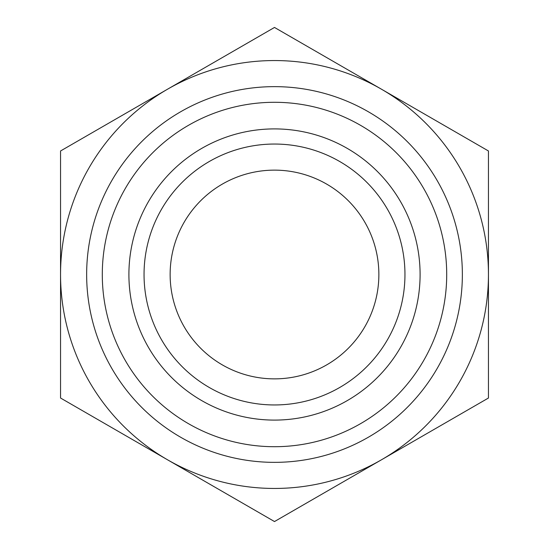 <?xml version="1.0" encoding="UTF-8"?>
<svg xmlns="http://www.w3.org/2000/svg" width="549" height="549" viewBox="0 0 549 549"><rect width="100%" height="100%" fill="white"/><g stroke="black" fill="none" stroke-linecap="round" stroke-linejoin="round"><path stroke-width="0.82" d="M60.548 216.731L60.548 332.269M488.452 150.975L488.452 398.025L274.5 521.55L60.548 398.025L60.548 150.975L274.5 27.45L488.452 150.975M170.135 274.5A104.365 104.365 0 0 0 274.5 378.865A104.365 104.365 0 0 0 378.865 274.5A104.365 104.365 0 0 0 274.5 170.135A104.365 104.365 0 0 0 170.135 274.5M381.473 459.788A213.952 213.952 0 0 0 381.473 89.213A213.952 213.952 0 0 0 60.548 274.5A213.952 213.952 0 0 0 381.473 459.788M144.044 274.5A130.456 130.456 0 0 0 274.5 404.956A130.456 130.456 0 0 0 404.956 274.5A130.456 130.456 0 0 0 274.5 144.044A130.456 130.456 0 0 0 144.044 274.5M128.905 274.5A145.595 145.595 0 0 1 274.5 128.905A145.595 145.595 0 0 1 420.095 274.5A145.595 145.595 0 0 1 274.5 420.095A145.595 145.595 0 0 1 128.905 274.5M404.956 274.5A130.456 130.456 0 0 0 209.272 161.523A130.456 130.456 0 0 0 209.272 387.477A130.456 130.456 0 0 0 404.956 274.5M462.361 274.5A187.861 187.861 0 0 0 180.573 111.811A187.861 187.861 0 0 0 180.573 437.189A187.861 187.861 0 0 0 462.361 274.5M446.708 274.5A172.208 172.208 0 0 1 188.396 423.636A172.208 172.208 0 0 1 188.396 125.364A172.208 172.208 0 0 1 446.708 274.5"/></g></svg>
